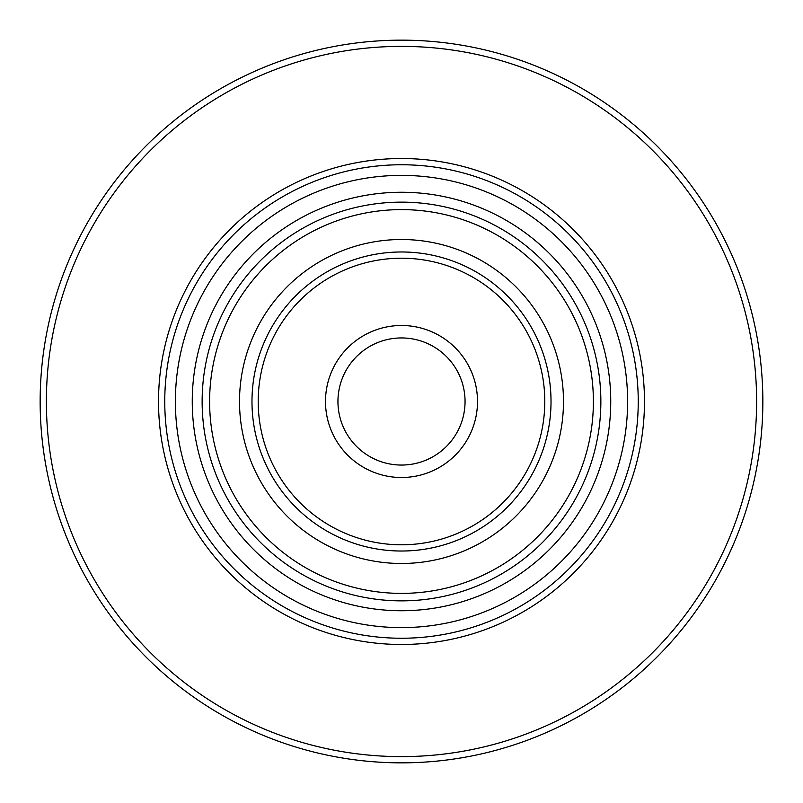 <?xml version="1.0" encoding="UTF-8"?>
<svg xmlns="http://www.w3.org/2000/svg" width="803" height="803" viewBox="0 0 803 803"><rect width="100%" height="100%" fill="white"/><g stroke="black" fill="none" stroke-linecap="round" stroke-linejoin="round"><path stroke-width="1.2" d="M762.85 401.5A361.35 361.35 0 0 1 401.5 762.85A361.35 361.35 0 0 1 40.15 401.5A361.35 361.35 0 0 1 401.5 40.15A361.35 361.35 0 0 1 762.85 401.5M46.383 401.5A355.117 355.117 0 0 0 401.5 756.617A355.117 355.117 0 0 0 756.617 401.5A355.117 355.117 0 0 0 401.5 46.383A355.117 355.117 0 0 0 46.383 401.5M158.522 401.5A242.978 242.978 0 0 1 401.5 158.522A242.978 242.978 0 0 1 644.478 401.5A242.978 242.978 0 0 1 401.5 644.478A242.978 242.978 0 0 1 158.522 401.5M638.244 401.5A236.744 236.744 0 0 0 401.5 164.756A236.744 236.744 0 0 0 164.756 401.5A236.744 236.744 0 0 0 401.5 638.244A236.744 236.744 0 0 0 638.244 401.5M610.742 401.5A209.242 209.242 0 0 1 401.5 610.742A209.242 209.242 0 0 1 192.258 401.5A209.242 209.242 0 0 1 401.5 192.258A209.242 209.242 0 0 1 610.742 401.5M202.135 401.5A199.365 199.365 0 0 1 401.5 202.135A199.365 199.365 0 0 1 600.865 401.5A199.365 199.365 0 0 1 401.5 600.865A199.365 199.365 0 0 1 202.135 401.5M345.521 350.088A76.004 76.004 0 0 1 452.912 345.521A76.004 76.004 0 0 1 457.479 452.912A76.004 76.004 0 0 1 350.088 457.479A76.004 76.004 0 0 1 345.521 350.088M448.305 444.491A63.547 63.547 0 0 0 444.491 354.695A63.547 63.547 0 0 0 354.695 358.509A63.547 63.547 0 0 0 358.509 448.305A63.547 63.547 0 0 0 448.305 444.491M295.966 304.568A143.295 143.295 0 0 0 304.568 507.034A143.295 143.295 0 0 0 507.034 498.432A143.295 143.295 0 0 0 498.432 295.966A143.295 143.295 0 0 0 295.966 304.568M511.621 502.648A149.529 149.529 0 0 1 300.352 511.621A149.529 149.529 0 0 1 291.379 300.352A149.529 149.529 0 0 1 502.648 291.379A149.529 149.529 0 0 1 511.621 502.648M563.485 401.5A161.985 161.985 0 0 0 401.5 239.515A161.985 161.985 0 0 0 239.515 401.5A161.985 161.985 0 0 0 401.5 563.485A161.985 161.985 0 0 0 563.485 401.5M175.385 401.5A226.115 226.115 0 0 1 401.5 175.385A226.115 226.115 0 0 1 627.615 401.5A226.115 226.115 0 0 1 401.5 627.615A226.115 226.115 0 0 1 175.385 401.5M209.613 401.5A191.887 191.887 0 0 0 401.5 593.387A191.887 191.887 0 0 0 593.387 401.5A191.887 191.887 0 0 0 401.5 209.613A191.887 191.887 0 0 0 209.613 401.5"/></g></svg>
